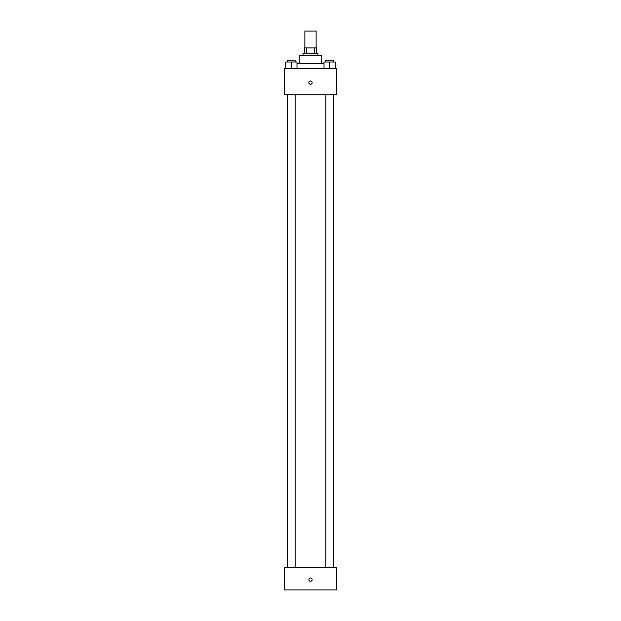 <?xml version="1.0" encoding="UTF-8"?>
<svg xmlns="http://www.w3.org/2000/svg" width="621" height="621" viewBox="0 0 621 621"><rect width="100%" height="100%" fill="white"/><g stroke="black" fill="none" stroke-linecap="round" stroke-linejoin="round"><path stroke-width="0.93" d="M316.128 47.926L316.128 31.05L304.872 31.05L304.872 47.926M306.549 53.553L306.549 47.926L304.406 47.926L304.406 53.553L304.406 47.926M306.549 47.926L316.594 47.926L316.594 53.553M314.451 53.553L314.451 47.926M303.001 55.432L303.001 53.553L317.999 53.553L317.999 55.432M299.244 63.404L299.244 55.432L321.756 55.432L321.756 63.404M296.993 63.404L324.007 63.404M284.239 68.558L336.761 68.558L336.761 94.819L284.239 94.819L284.239 68.558M310.5 84.27A1.638 1.638 0 0 1 309.079 81.809A1.638 1.638 0 0 1 311.921 81.809A1.638 1.638 0 0 1 310.5 84.27M284.239 567.447L336.761 567.447L336.761 589.95L284.239 589.95L284.239 567.447M310.5 581.279A1.638 1.638 0 0 1 309.079 578.811A1.638 1.638 0 0 1 311.921 578.811A1.638 1.638 0 0 1 310.5 581.279M324.007 68.558L324.007 61.999L335.255 61.999L335.255 68.558L335.255 61.999M329.627 68.558L329.627 61.999M333.384 61.999L333.384 60.121L325.878 60.121L325.878 61.999M285.745 68.558L285.745 61.999L296.993 61.999L296.993 68.558L296.993 61.999M291.373 68.558L291.373 61.999M295.122 61.999L295.122 60.121L287.616 60.121L287.616 61.999M325.878 94.819L325.878 567.447M333.384 94.819L333.384 567.447M295.122 567.447L295.122 94.819M287.616 567.447L287.616 94.819"/></g></svg>
